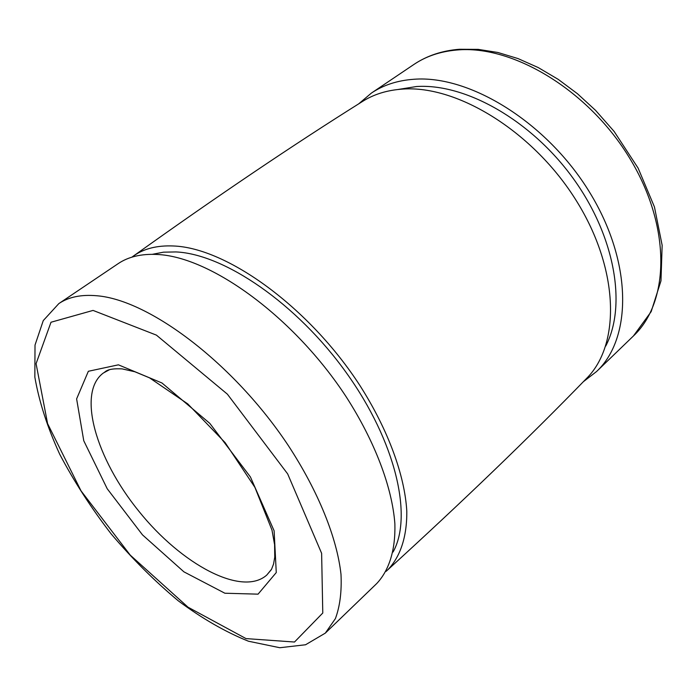 <?xml version="1.0" encoding="UTF-8"?>
<svg xmlns="http://www.w3.org/2000/svg" width="697" height="697" viewBox="0 0 697 697"><rect width="100%" height="100%" fill="white"/><g stroke="black" fill="none" stroke-linecap="round" stroke-linejoin="round"><path stroke-width="1.05" d="M325.307 633.129L376.755 583.52C389.135 570.329 395.6 550.029 394.877 523.778C392.193 487.517 375.064 441.793 346.243 396.907C294.3 317.301 210.773 256.67 157.173 254.475C141.386 253.664 128.37 256.74 118.107 263.684L58.827 303.604L43.266 320.594L35.016 345.093L34.85 377.138C39.049 401.446 47.326 427.122 59.681 454.183C74.021 481.427 91.176 507.991 111.128 533.867C132.256 558.785 154.638 581.106 178.284 600.823C202.156 618.561 225.532 632.022 248.42 641.205L279.811 647.731L305.556 644.76L325.307 633.129L335.388 618.64C339.944 606.39 341.818 591.64 340.999 574.38C337.034 538.075 318.442 491.638 288.314 445.549C234.026 363.712 149.315 299.797 96.691 295.746C81.192 294.387 68.567 297.009 58.827 303.604M393.064 552.041C413.007 516.372 395.87 441.715 346.304 372.712C296.905 303.657 224.295 254.039 175.958 251.931L163.516 252.175L152.303 254.318M386.016 571.401L387.593 569.998C400.244 557.016 407.074 536.995 406.795 511.101C404.713 475.319 388.316 430.215 360.201 385.964C309.503 307.464 226.873 247.801 173.379 245.98C157.261 245.283 143.991 248.594 133.58 255.921L131.89 257.158M586.273 378.715C620.522 345.207 619.52 270.087 576.619 201.163C533.998 132.16 457.833 85.06 402.849 89.077C387.227 90.096 373.67 94.287 362.179 101.657C293.446 144.715 217.246 196.136 133.563 255.938M605.71 346.104C626.891 305.8 615.216 236.335 573.056 178.223C531.001 120.058 465.239 83.17 416.397 86.541L398.161 89.46M583.345 381.721L596.536 371.553C632.249 338.254 632.588 262.377 589.74 192.503C547.171 122.541 469.848 74.832 413.905 79.266C397.464 80.443 383.289 85.06 371.362 93.11L358.659 103.879M456.753 50.018C440.286 51.473 425.998 56.291 413.879 64.472C426.947 55.716 442.116 50.646 459.384 49.269L478.22 49.374L497.885 52.484L518.028 58.583L538.276 67.592L558.227 79.371L577.464 93.729L595.56 110.361L614.109 131.419L638.13 168.143L654.448 206.957L662.15 245.3L660.974 280.847L651.164 311.646L633.434 335.963C669.686 302.089 671.359 226.934 629.992 158.707C588.913 90.392 512.8 44.669 456.753 50.018M109.534 369.689L103.322 373.034C76.696 392.725 95.933 458.6 138.938 511.337C181.508 564.422 241.903 597.015 266.733 575.095L271.299 569.71M118.412 364.827L88.345 371.283L76.618 398.902L83.762 440.757L107.216 488.745L142.493 534.878L183.921 571.845L224.87 593.225L258.056 594.158L276.265 572.559L274.121 530.835L250.415 476.966L209.788 423.358L161.974 382.993L118.412 364.827M93.058 310.418L51.003 322.241L36.078 363.651L47.596 423.645L81.052 490.897L130.261 555.143L188.024 607.192L246.024 638.6L294.5 642.024L322.781 613.011L321.622 553.313L287.669 473.908L227.396 394.18L156.416 335.126L93.058 310.418M103.322 373.034C105.535 372.311 105.77 368.068 122.123 368.887L134.904 371.771L149.506 377.835L187.772 403.911L225.122 442.63L254.902 487.351L271.987 530.095L274.592 544.714L274.757 557.138L273.555 564.047L271.542 569.266L266.733 575.095M586.238 378.75C529.772 436.949 463.549 500.699 387.558 570.024M596.536 371.553L633.434 335.963M371.362 93.11L413.879 64.472"/></g></svg>

